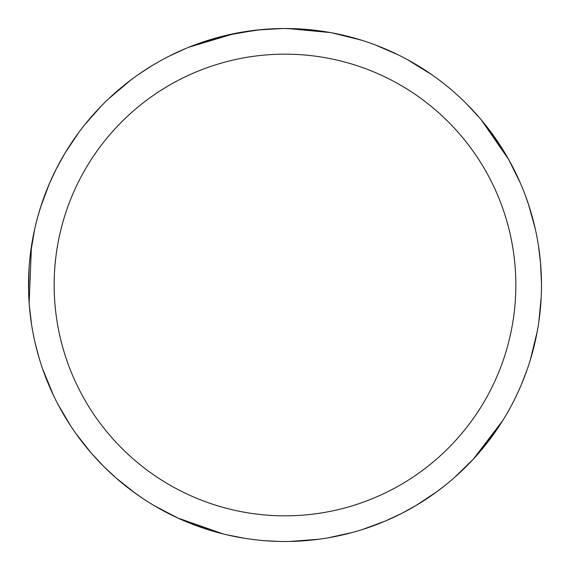 <?xml version="1.0" encoding="UTF-8"?>
<svg xmlns="http://www.w3.org/2000/svg" width="570" height="570" viewBox="0 0 570 570"><rect width="100%" height="100%" fill="white"/><g stroke="black" fill="none" stroke-linecap="round" stroke-linejoin="round"><path stroke-width="0.85" d="M285 54.164A230.843 230.843 0 0 1 515.843 285.007A230.843 230.843 0 0 1 285 515.843A230.843 230.843 0 0 1 54.157 285.007A230.843 230.843 0 0 1 285 54.164M283.433 28.514L284.993 28.514A256.493 256.493 0 0 1 541.493 285.007A256.493 256.493 0 0 1 285 541.493A256.493 256.493 0 0 1 28.507 285.007A256.493 256.493 0 0 1 285 28.514L308.627 29.604M330.564 32.59L287.615 28.529M297.69 28.828L301.537 29.049M331.776 32.811L361.216 40.099M286.047 28.514L293.757 28.664M294.391 28.685L308.719 29.612M312.346 29.975L317.668 30.602M256.072 30.146L225.998 35.39L208.791 40.092M278.245 28.6L257.284 30.018L281.951 28.529M246.938 31.35L249.133 31.037M262.136 29.533L264.159 29.362M265.114 29.284L266.382 29.191M178.118 518.166L154.484 505.804M53.537 395.509L42.522 368.633M29.148 303.119L31.443 246.326M40.584 207.238L49.398 183.611M56.387 168.713L65.172 152.86M65.051 153.052L78.852 132.39M308.163 29.562L324.993 31.649M466.581 103.854L479.42 117.705M540.503 262.471L541.486 283.226M495.473 431.59L481.721 449.595M352.474 532.458L328.455 537.788M223.169 533.933L177.662 517.959M135.51 493.428L115.767 477.745M103.754 466.495L91.392 453.243M91.542 453.414L76.152 433.898M342.527 35.048L362.57 40.52M489.452 130.131L502.32 148.77M541.194 297.298L538.842 321.786M473.72 458.707L454.661 477.368M318.573 539.291L289.61 541.457M324.957 31.642L332.21 32.896M334.875 33.409L342.748 35.098M210.629 530.478L189.254 522.954M70.509 425.647L58.019 404.451M30.224 255.403L34.677 229.104M108.371 99.016L130.537 80.242M188.706 47.274L234.911 33.452M385.384 521.037L362.071 529.644M444.75 485.676L434.768 493.228M375.865 45.144L398.423 54.955M508.518 159.194L520.374 183.091M537.211 331.655L530.321 359.87M502.633 420.731L473.385 459.071M437.026 491.582L416.007 505.512M401.601 513.463L385.17 521.122M525.212 195.083L529.316 206.91M527.072 369.802L521.707 383.781M416.406 505.276L401.565 513.477M407.301 59.551L432.01 74.827M481.337 119.964L508.761 159.636M528.447 204.252L535.202 228.549M538.308 244.708L540.517 262.699M143.519 498.942L133.252 491.789M39.323 358.687L35.44 344.223M49.22 184.039L56.401 168.677M168.827 56.33L185.963 48.4M273.707 28.764L285.014 28.514M279.158 541.429L264.202 540.652M116.116 478.045L103.726 466.467M31.621 324.829L29.376 306.076M200.882 42.7L222.592 36.224M244.58 538.287L226.048 534.632M28.557 290.13L29.106 267.48M84.959 124.467L101.261 106.041M234.427 33.552L260.811 29.654M37.812 216.557L41.446 204.58M139.002 74.121L151.563 65.956"/></g></svg>
